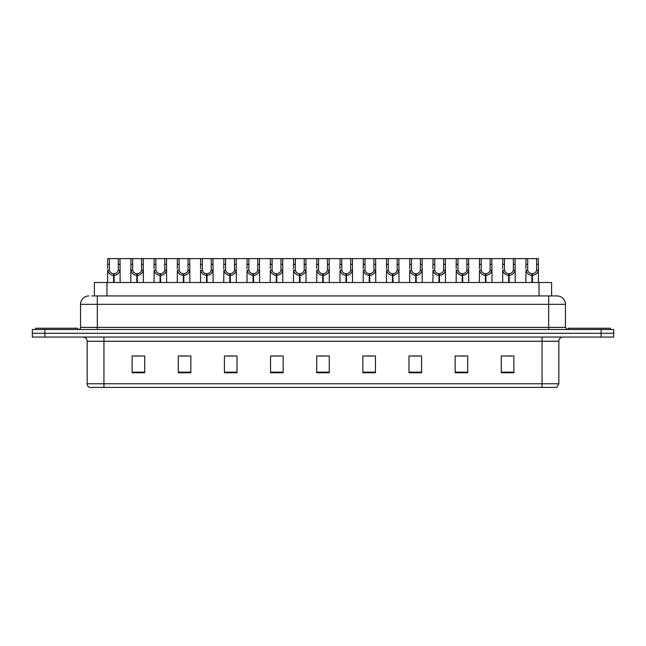 <?xml version="1.0" encoding="UTF-8"?>
<svg xmlns="http://www.w3.org/2000/svg" width="646" height="646" viewBox="0 0 646 646"><rect width="100%" height="100%" fill="white"/><g stroke="black" fill="none" stroke-linecap="round" stroke-linejoin="round"><path stroke-width="0.97" d="M94.389 295.941L94.389 282.52L551.611 282.52L551.611 295.941M558.83 383.781L556.779 387.39L542.051 387.39L542.051 383.781L558.83 383.781L558.83 341.25A4.191 4.191 0 0 1 563.029 337.05M542.051 387.39L89.221 387.39A4.191 4.191 0 0 1 87.17 383.781L87.17 341.25C86.919 338.698 85.522 337.301 82.971 337.05M613.7 337.05L613.7 333.279L32.3 333.279L32.3 337.05L44.881 337.05L44.881 333.279L32.3 333.279L32.3 329.5L44.881 329.5L44.881 333.279L613.7 333.279L613.7 337.05L44.881 337.05M513.861 372.75L513.861 355.97L501.28 355.97L501.28 372.75L513.861 372.75M467.72 372.75L467.72 355.97L455.139 355.97L455.139 372.75L467.72 372.75M421.58 372.75L421.58 355.97L408.991 355.97L408.991 372.75L421.58 372.75M375.439 372.75L375.439 355.97L362.85 355.97L362.85 372.75L375.439 372.75M144.72 372.75L144.72 355.97L132.139 355.97L132.139 372.75L144.72 372.75M190.861 372.75L190.861 355.97L178.28 355.97L178.28 372.75L190.861 372.75M237.009 372.75L237.009 355.97L224.42 355.97L224.42 372.75L237.009 372.75M283.15 372.75L283.15 355.97L270.561 355.97L270.561 372.75L283.15 372.75M329.29 372.75L329.29 355.97L316.71 355.97L316.71 372.75L329.29 372.75M412.81 356.059L419.101 356.059M459.29 356.059L465.58 356.059M505.77 356.059L512.06 356.059M273.379 356.059L279.67 356.059M226.899 356.059L233.19 356.059M180.42 356.059L186.71 356.059M133.94 356.059L140.23 356.059M366.33 356.059L372.621 356.059M319.851 356.059L326.149 356.059M92.063 295.941L557.07 295.941A8.39 8.39 0 0 1 565.46 304.331L565.46 327.401L567.559 329.5M91.869 295.941L97.32 295.941L97.32 304.331L80.54 304.331L80.54 327.401A2.099 2.099 0 0 1 78.441 329.5M88.93 295.941A8.39 8.39 0 0 0 80.54 304.331M613.7 329.5L613.7 333.279L613.7 329.5L44.881 329.5M565.46 304.331L548.68 304.331L548.68 295.941L557.07 295.941M113.575 282.52L113.648 273.71C111.492 273.492 110.07 272.354 109.392 270.294L109.408 258.61L120.011 258.61L120.14 282.52M113.575 275.39C110.442 275.035 108.48 273.339 107.672 270.294L107.551 282.52M107.551 268.793L107.68 258.61L109.408 258.61M114.051 282.52L114.051 273.71C116.199 273.492 117.62 272.354 118.307 270.294L118.283 258.61M114.051 273.71L114.124 282.52M113.648 273.71L113.648 282.52M120.14 268.793L120.027 270.294C119.219 273.339 117.249 275.035 114.124 275.39M120.011 258.61L130.92 258.61L130.791 282.52M77.601 329.5L77.601 328.241L35.659 328.241L35.659 329.5M136.815 282.52L136.887 273.71C134.731 273.492 133.31 272.354 132.632 270.294L132.648 258.61L143.251 258.61L143.38 282.52M136.815 275.39C133.682 275.035 131.719 273.339 130.912 270.294L130.791 268.793M137.291 282.52L137.291 273.71C139.439 273.492 140.86 272.354 141.547 270.294L141.522 258.61M137.291 273.71L137.364 282.52M136.887 273.71L136.887 282.52M143.38 268.793L143.267 270.294C142.459 273.339 140.489 275.035 137.364 275.39M132.648 258.61L130.92 258.61M160.055 282.52L160.127 273.71C157.971 273.492 156.55 272.354 155.872 270.294L155.888 258.61L166.49 258.61L166.62 282.52M160.055 275.39C156.921 275.035 154.959 273.339 154.144 270.294L154.031 282.52M154.031 268.793L154.16 258.61L155.888 258.61M160.523 282.52L160.523 273.71C162.679 273.492 164.1 272.354 164.787 270.294L164.762 258.61M160.523 273.71L160.604 282.52M160.127 273.71L160.127 282.52M166.62 268.793L166.506 270.294C165.691 273.339 163.729 275.035 160.604 275.39M183.286 282.52L183.367 273.71C181.211 273.492 179.79 272.354 179.103 270.294L179.128 258.61L189.73 258.61L189.859 282.52M183.286 275.39C180.161 275.035 178.199 273.339 177.384 270.294L177.27 282.52M177.27 268.793L177.4 258.61L179.128 258.61M183.763 282.52L183.763 273.71C185.919 273.492 187.34 272.354 188.018 270.294L188.002 258.61M183.763 273.71L183.835 282.52M183.367 273.71L183.367 282.52M189.859 268.793L189.746 270.294C188.931 273.339 186.969 275.035 183.835 275.39M206.526 282.52L206.599 273.71C204.451 273.492 203.03 272.354 202.343 270.294L202.368 258.61L212.97 258.61L213.099 282.52M206.526 275.39C203.401 275.035 201.431 273.339 200.623 270.294L200.51 282.52M200.51 268.793L200.64 258.61L202.368 258.61M207.003 282.52L207.003 273.71C209.159 273.492 210.58 272.354 211.258 270.294L211.242 258.61M207.003 273.71L207.075 282.52M206.599 273.71L206.599 282.52M213.099 268.793L212.978 270.294C212.171 273.339 210.208 275.035 207.075 275.39M143.251 258.61L154.16 258.61M166.49 258.61L177.4 258.61M189.73 258.61L200.64 258.61M610.341 329.5L610.341 328.241L568.399 328.241L568.399 329.5M229.766 282.52L229.839 273.71C227.691 273.492 226.27 272.354 225.583 270.294L225.607 258.61L236.21 258.61L236.339 282.52M229.766 275.39C226.641 275.035 224.671 273.339 223.863 270.294L223.75 282.52M223.75 268.793L223.879 258.61L225.607 258.61M230.242 282.52L230.242 273.71C232.399 273.492 233.82 272.354 234.498 270.294L234.482 258.61M230.242 273.71L230.315 282.52M229.839 273.71L229.839 282.52M236.339 268.793L236.218 270.294C235.41 273.339 233.448 275.035 230.315 275.39M253.006 282.52L253.079 273.71C250.931 273.492 249.509 272.354 248.823 270.294L248.847 258.61L259.45 258.61L259.571 282.52M253.006 275.39C249.881 275.035 247.911 273.339 247.103 270.294L246.99 282.52M246.99 268.793L247.119 258.61L248.847 258.61M253.482 282.52L253.482 273.71C255.638 273.492 257.06 272.354 257.738 270.294L257.722 258.61M253.482 273.71L253.555 282.52M253.079 273.71L253.079 282.52M259.571 268.793L259.458 270.294C258.65 273.339 256.68 275.035 253.555 275.39M276.246 282.52L276.318 273.71C274.17 273.492 272.749 272.354 272.063 270.294L272.087 258.61L282.682 258.61L282.811 282.52M276.246 275.39C273.121 275.035 271.15 273.339 270.343 270.294L270.23 282.52M270.23 268.793L270.359 258.61L272.087 258.61M276.722 282.52L276.722 273.71C278.878 273.492 280.291 272.354 280.978 270.294L280.962 258.61M276.722 273.71L276.795 282.52M276.318 273.71L276.318 282.52M282.811 268.793L282.698 270.294C281.89 273.339 279.92 275.035 276.795 275.39M212.97 258.61L223.879 258.61M236.21 258.61L247.119 258.61M259.45 258.61L270.359 258.61M299.486 282.52L299.558 273.71C297.402 273.492 295.989 272.354 295.303 270.294L295.327 258.61L305.921 258.61L306.051 282.52M299.486 275.39C296.361 275.035 294.39 273.339 293.583 270.294L293.47 282.52M293.47 268.793L293.599 258.61L295.327 258.61M299.962 282.52L299.962 273.71C302.118 273.492 303.531 272.354 304.218 270.294L304.201 258.61M299.962 273.71L300.035 282.52M299.558 273.71L299.558 282.52M306.051 268.793L305.938 270.294C305.13 273.339 303.16 275.035 300.035 275.39M322.725 282.52L322.798 273.71C320.642 273.492 319.229 272.354 318.543 270.294L318.559 258.61L329.161 258.61L329.29 282.52M322.725 275.39C319.6 275.035 317.63 273.339 316.823 270.294L316.71 282.52M316.71 268.793L316.839 258.61L318.559 258.61M323.202 282.52L323.202 273.71C325.358 273.492 326.771 272.354 327.457 270.294L327.441 258.61M323.202 273.71L323.275 282.52M322.798 273.71L322.798 282.52M329.29 268.793L329.177 270.294C328.37 273.339 326.4 275.035 323.275 275.39M345.965 282.52L346.038 273.71C343.882 273.492 342.469 272.354 341.782 270.294L341.799 258.61L352.401 258.61L352.53 282.52M345.965 275.39C342.84 275.035 340.87 273.339 340.062 270.294L339.949 282.52M339.949 268.793L340.079 258.61L341.799 258.61M346.442 282.52L346.442 273.71C348.598 273.492 350.011 272.354 350.697 270.294L350.673 258.61M346.442 273.71L346.514 282.52M346.038 273.71L346.038 282.52M352.53 268.793L352.417 270.294C351.61 273.339 349.639 275.035 346.514 275.39M369.205 282.52L369.278 273.71C367.122 273.492 365.709 272.354 365.022 270.294L365.038 258.61L375.641 258.61L375.77 282.52M369.205 275.39C366.08 275.035 364.11 273.339 363.302 270.294L363.189 282.52M363.189 268.793L363.318 258.61L365.038 258.61M369.682 282.52L369.682 273.71C371.83 273.492 373.251 272.354 373.937 270.294L373.913 258.61M369.682 273.71L369.754 282.52M369.278 273.71L369.278 282.52M375.77 268.793L375.657 270.294C374.85 273.339 372.879 275.035 369.754 275.39M392.445 282.52L392.518 273.71C390.362 273.492 388.94 272.354 388.262 270.294L388.278 258.61L398.881 258.61L399.01 282.52M392.445 275.39C389.32 275.035 387.35 273.339 386.542 270.294L386.429 282.52M386.429 268.793L386.55 258.61L388.278 258.61M392.921 282.52L392.921 273.71C395.069 273.492 396.491 272.354 397.177 270.294L397.153 258.61M392.921 273.71L392.994 282.52M392.518 273.71L392.518 282.52M399.01 268.793L398.897 270.294C398.089 273.339 396.119 275.035 392.994 275.39M282.682 258.61L293.599 258.61M305.921 258.61L316.839 258.61M329.161 258.61L340.079 258.61M352.401 258.61L363.318 258.61M375.641 258.61L386.55 258.61M415.685 282.52L415.758 273.71C413.602 273.492 412.18 272.354 411.502 270.294L411.518 258.61L422.121 258.61L422.25 282.52M415.685 275.39C412.552 275.035 410.59 273.339 409.782 270.294L409.661 282.52M409.661 268.793L409.79 258.61L411.518 258.61M416.161 282.52L416.161 273.71C418.309 273.492 419.73 272.354 420.417 270.294L420.393 258.61M416.161 273.71L416.234 282.52M415.758 273.71L415.758 282.52M422.25 268.793L422.137 270.294C421.329 273.339 419.359 275.035 416.234 275.39M438.925 282.52L438.997 273.71C436.841 273.492 435.42 272.354 434.742 270.294L434.758 258.61L445.36 258.61L445.49 282.52M438.925 275.39C435.792 275.035 433.829 273.339 433.022 270.294L432.901 282.52M432.901 268.793L433.03 258.61L434.758 258.61M439.401 282.52L439.401 273.71C441.549 273.492 442.97 272.354 443.657 270.294L443.632 258.61M439.401 273.71L439.474 282.52M438.997 273.71L438.997 282.52M445.49 268.793L445.377 270.294C444.569 273.339 442.599 275.035 439.474 275.39M462.165 282.52L462.237 273.71C460.081 273.492 458.66 272.354 457.982 270.294L457.998 258.61L468.6 258.61L468.73 282.52M462.165 275.39C459.031 275.035 457.069 273.339 456.254 270.294L456.141 282.52M456.141 268.793L456.27 258.61L457.998 258.61M462.633 282.52L462.633 273.71C464.789 273.492 466.21 272.354 466.897 270.294L466.872 258.61M462.633 273.71L462.714 282.52M462.237 273.71L462.237 282.52M468.73 268.793L468.616 270.294C467.801 273.339 465.839 275.035 462.714 275.39M485.396 282.52L485.477 273.71C483.321 273.492 481.9 272.354 481.213 270.294L481.238 258.61L491.84 258.61L491.969 282.52M485.396 275.39C482.271 275.035 480.309 273.339 479.493 270.294L479.38 282.52M479.38 268.793L479.51 258.61L481.238 258.61M485.873 282.52L485.873 273.71C488.029 273.492 489.45 272.354 490.128 270.294L490.112 258.61M485.873 273.71L485.945 282.52M485.477 273.71L485.477 282.52M491.969 268.793L491.856 270.294C491.041 273.339 489.079 275.035 485.945 275.39M508.636 282.52L508.709 273.71C506.561 273.492 505.14 272.354 504.453 270.294L504.478 258.61L515.08 258.61L515.209 282.52M508.636 275.39C505.511 275.035 503.541 273.339 502.733 270.294L502.62 282.52M502.62 268.793L502.75 258.61L504.478 258.61M509.113 282.52L509.113 273.71C511.269 273.492 512.69 272.354 513.368 270.294L513.352 258.61M509.113 273.71L509.185 282.52M508.709 273.71L508.709 282.52M515.209 268.793L515.088 270.294C514.281 273.339 512.318 275.035 509.185 275.39M531.876 282.52L531.949 273.71C529.801 273.492 528.38 272.354 527.693 270.294L527.717 258.61L538.32 258.61L538.449 282.52M531.876 275.39C528.751 275.035 526.781 273.339 525.973 270.294L525.86 282.52M525.86 268.793L525.989 258.61L527.717 258.61M532.352 282.52L532.352 273.71C534.508 273.492 535.93 272.354 536.608 270.294L536.592 258.61M532.352 273.71L532.425 282.52M531.949 273.71L531.949 282.52M538.449 268.793L538.328 270.294C537.52 273.339 535.558 275.035 532.425 275.39M398.881 258.61L409.79 258.61M422.121 258.61L433.03 258.61M445.36 258.61L456.27 258.61M468.6 258.61L479.51 258.61M491.84 258.61L502.75 258.61M515.08 258.61L525.989 258.61M106.978 295.941L106.978 282.52M539.022 295.941L539.022 282.52M542.051 337.05L542.051 341.25L87.17 341.25M558.83 341.25L542.051 341.25L542.051 383.781L103.949 383.781L103.949 387.39M87.17 383.781L103.949 383.781L103.949 337.05M601.119 337.05L601.119 329.5M329.29 372.169L316.71 372.169M283.15 372.169L270.561 372.169M237.009 372.169L224.42 372.169M190.861 372.169L178.28 372.169M144.72 372.169L132.139 372.169M375.439 372.169L362.85 372.169M421.58 372.169L408.991 372.169M467.72 372.169L455.139 372.169M513.861 372.169L501.28 372.169M97.32 329.5L97.32 327.401L565.46 327.401M80.54 327.401L97.32 327.401L97.32 304.331L548.68 304.331L548.68 329.5M109.408 264.359L107.68 264.359M109.392 270.294L107.672 270.294M120.027 270.294L118.307 270.294M120.011 264.359L118.283 264.359M132.648 264.359L130.92 264.359M132.632 270.294L130.912 270.294M143.267 270.294L141.547 270.294M143.251 264.359L141.522 264.359M155.888 264.359L154.16 264.359M155.872 270.294L154.144 270.294M166.506 270.294L164.787 270.294M166.49 264.359L164.762 264.359M179.128 264.359L177.4 264.359M179.103 270.294L177.384 270.294M189.746 270.294L188.018 270.294M189.73 264.359L188.002 264.359M202.368 264.359L200.64 264.359M202.343 270.294L200.623 270.294M212.978 270.294L211.258 270.294M212.97 264.359L211.242 264.359M225.607 264.359L223.879 264.359M225.583 270.294L223.863 270.294M236.218 270.294L234.498 270.294M236.21 264.359L234.482 264.359M248.847 264.359L247.119 264.359M248.823 270.294L247.103 270.294M259.458 270.294L257.738 270.294M259.45 264.359L257.722 264.359M272.087 264.359L270.359 264.359M272.063 270.294L270.343 270.294M282.698 270.294L280.978 270.294M282.682 264.359L280.962 264.359M295.327 264.359L293.599 264.359M295.303 270.294L293.583 270.294M305.938 270.294L304.218 270.294M305.921 264.359L304.201 264.359M318.559 264.359L316.839 264.359M318.543 270.294L316.823 270.294M329.177 270.294L327.457 270.294M329.161 264.359L327.441 264.359M341.799 264.359L340.079 264.359M341.782 270.294L340.062 270.294M352.417 270.294L350.697 270.294M352.401 264.359L350.673 264.359M365.038 264.359L363.318 264.359M365.022 270.294L363.302 270.294M375.657 270.294L373.937 270.294M375.641 264.359L373.913 264.359M388.278 264.359L386.55 264.359M388.262 270.294L386.542 270.294M398.897 270.294L397.177 270.294M398.881 264.359L397.153 264.359M411.518 264.359L409.79 264.359M411.502 270.294L409.782 270.294M422.137 270.294L420.417 270.294M422.121 264.359L420.393 264.359M434.758 264.359L433.03 264.359M434.742 270.294L433.022 270.294M445.377 270.294L443.657 270.294M445.36 264.359L443.632 264.359M457.998 264.359L456.27 264.359M457.982 270.294L456.254 270.294M468.616 270.294L466.897 270.294M468.6 264.359L466.872 264.359M481.238 264.359L479.51 264.359M481.213 270.294L479.493 270.294M491.856 270.294L490.128 270.294M491.84 264.359L490.112 264.359M504.478 264.359L502.75 264.359M504.453 270.294L502.733 270.294M515.088 270.294L513.368 270.294M515.08 264.359L513.352 264.359M527.717 264.359L525.989 264.359M527.693 270.294L525.973 270.294M538.328 270.294L536.608 270.294M538.32 264.359L536.592 264.359"/></g></svg>
